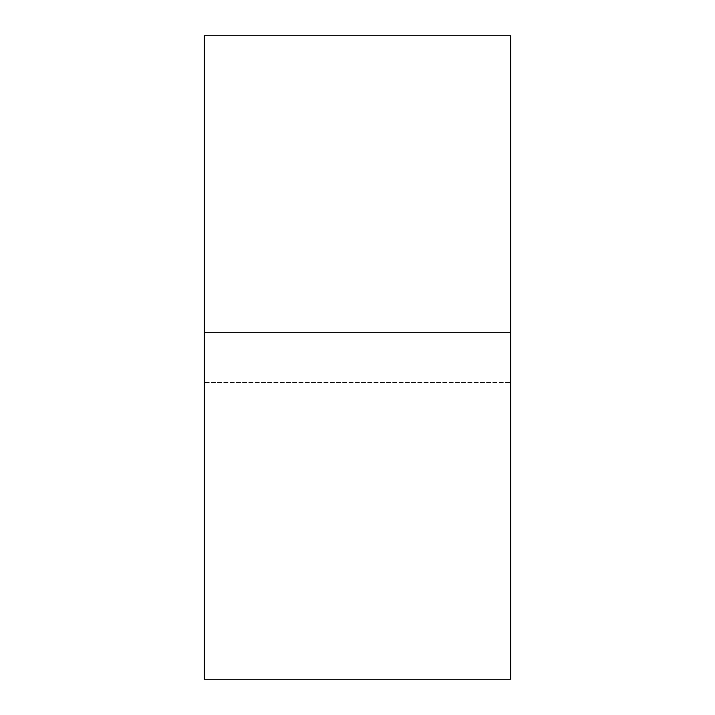 <?xml version="1.0" encoding="UTF-8"?>
<svg xmlns="http://www.w3.org/2000/svg" width="715" height="715" viewBox="0 0 715 715"><rect width="100%" height="100%" fill="white"/><g stroke="black" fill="none" stroke-linecap="round" stroke-linejoin="round"><path stroke-width="0.54" stroke-dasharray="3.58 2.68" d="M510.733 357.5L510.733 35.75L204.267 35.75L204.267 679.25L510.733 679.25L510.733 357.5M204.267 382.436L204.267 332.564L204.267 382.436L204.267 332.564L204.267 382.436L510.733 382.436L510.733 332.564L510.733 382.436L204.267 382.436M510.733 382.436L510.733 332.564L510.733 382.436M204.267 332.564L510.733 332.564L204.267 332.564"/><path stroke-width="1.07" d="M204.267 679.25L204.267 35.75L510.733 35.75L510.733 679.25L204.267 679.25"/></g></svg>
